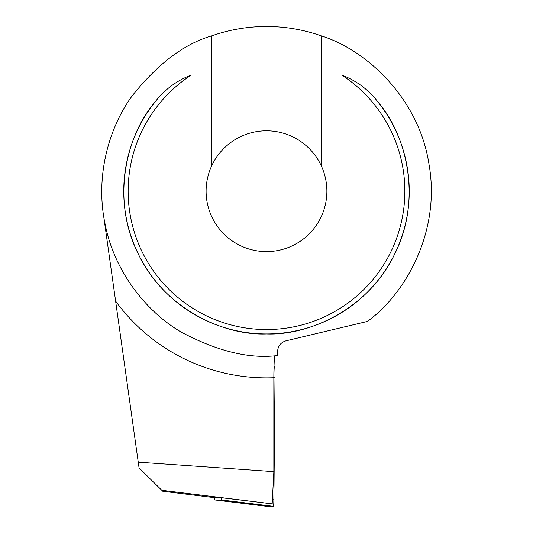 <?xml version="1.0" encoding="UTF-8"?>
<svg xmlns="http://www.w3.org/2000/svg" width="533" height="533" viewBox="0 0 533 533"><rect width="100%" height="100%" fill="white"/><g stroke="black" fill="none" stroke-linecap="round" stroke-linejoin="round"><path stroke-width="0.8" d="M277.586 351.52C277.92 346.037 280.704 342.479 285.948 340.84L367.324 321.446C405.746 293.896 440.671 231.282 429.118 165.043C419.324 98.532 366.524 50.022 321.399 35.904A164.71 164.71 0 0 0 211.594 35.904C184.325 43.799 157.901 63.707 132.337 95.64C108.619 127.847 94.934 177.156 105.188 224.52C114.542 272.07 146.648 311.918 181.18 332.092C217.304 351.28 249.451 359.095 277.62 355.538L277.586 351.52M275.001 355.691C274.302 357.017 273.922 364.359 273.849 377.73L273.849 471.645L272.176 503.865L161.819 490.3L139.053 467.901L103.389 214.126M161.819 490.3L162.792 491.259L214.952 497.722L221.535 497.722L272.176 503.865M321.399 35.904L321.399 75.02L341.633 75.02C356.577 80.696 368.883 89.937 378.543 102.749C405.826 134.449 422.649 198.183 394.96 253.455C368.729 309.433 308.281 335.717 266.5 333.951C224.713 335.717 164.264 309.433 138.04 253.455C110.351 198.183 127.174 134.449 154.45 102.749C164.124 89.924 176.43 80.683 191.367 75.02L211.594 75.02L211.594 35.904M154.45 102.749A142.751 142.751 0 0 0 169.574 296.002A142.751 142.751 0 0 0 363.419 296.002A142.751 142.751 0 0 0 378.543 102.749A142.751 142.751 0 0 1 363.419 296.002A142.751 142.751 0 0 1 169.574 296.002A142.751 142.751 0 0 1 154.45 102.749M206.104 191.2A60.396 60.396 0 0 0 279.372 250.204A60.396 60.396 0 0 0 266.5 130.805A60.396 60.396 0 0 0 206.104 191.2M321.399 166.036L321.399 75.02M211.594 75.02L211.594 166.036M273.849 471.645L138.247 462.171M221.362 497.722L221.235 499.934L214.759 499.934L266.96 506.35A8.788 0.46 90 0 1 266.953 506.35L273.436 506.35A8.788 0.46 90 0 0 273.889 499.088L275.015 377.204A8.788 0.46 90 0 0 274.562 366.891L274.002 366.891M266.953 506.35L214.759 499.934L214.639 497.682M191.367 75.02A138.36 138.36 0 0 0 162.019 281.904A138.36 138.36 0 0 0 370.975 281.904A138.36 138.36 0 0 0 341.633 75.02M273.849 377.73A186.677 186.677 0 0 1 115.614 301.112M221.235 499.934L273.436 506.35M221.362 497.975L224.087 498.035M272.43 499.061L273.889 499.088M273.849 377.177L275.015 377.204M274.002 366.964L274.562 366.891"/></g></svg>
